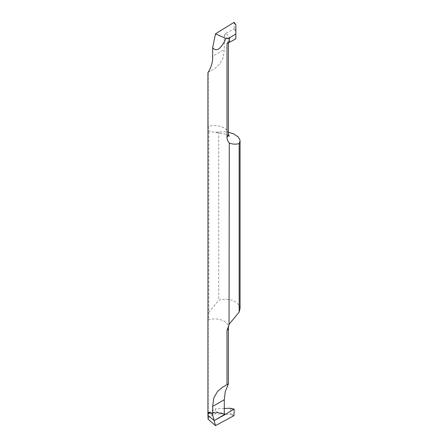 <?xml version="1.0" encoding="UTF-8"?>
<svg xmlns="http://www.w3.org/2000/svg" width="448" height="448" viewBox="0 0 448 448"><rect width="100%" height="100%" fill="white"/><g stroke="black" fill="none" stroke-linecap="round" stroke-linejoin="round"><path stroke-width="0.34" stroke-dasharray="2.24 1.68" d="M207.945 414.876A16.055 9.268 0 0 1 208.23 413.14L217.263 412.406L224.655 414.495L217.263 412.406L208.23 413.14L217.185 411.914L224.286 413.739M217.185 411.914L217.263 412.406L208.835 412.95L208.835 417.273L215.41 413.739L215.41 408.89L208.835 412.95M208.068 419.143L208.835 417.273M208.572 413.526L217.392 412.608L224.622 414.478M217.263 412.406L224.286 413.823M224.286 408.486L215.41 408.89M234.214 409.304L230.731 408.531L230.731 414.098L229.807 414.394L215.41 413.739M233.929 415.699L229.807 414.394M228.396 133.7A14.05 8.109 0 0 0 224.286 127.966A14.05 8.109 0 0 0 208.225 126.403L208.225 72.324L207.945 72.542L215.51 67.95L219.638 64.266L223.21 57.697L224.286 49.543L212.649 56.258M208.225 126.403L208.835 131.208L214.754 132.362L223.882 131.785L228.396 132.278M240.055 308.56L239.238 305.474L236.729 302.719L235.351 301.812C230.53 299.107 224.991 298.581 218.73 300.233L208.835 312.306L208.835 131.208M208.835 312.306L208.225 319.743L208.225 413.006M227.836 42.812L228.396 40.74L228.11 39.25L224.286 35.532L224.286 49.543M208.225 72.324L211.473 70.51M235.844 30.346L235.844 24.78L234.214 22.602L234.214 28.498L235.844 30.346L235.844 38.836M228.911 42.431C230.026 40.891 230.278 39.312 229.673 37.705C229.029 36.098 227.623 34.709 225.456 33.544L233.929 28.997L234.214 28.498M225.456 33.544L224.286 35.532M235.844 31.175L233.929 28.997M218.73 131.858L218.73 300.233M230.731 414.098L234.214 415.201M208.225 319.743A14.05 8.109 180 0 1 224.286 321.306A14.05 8.109 180 0 1 228.396 327.04M228.11 39.25L229.673 37.705M224.582 385.986L228.099 383.953M229.141 136.444C229.471 136.287 227.926 135.453 224.498 133.935L214.754 132.378M227.399 43.131L228.396 40.74L228.396 42.566"/><path stroke-width="0.67" d="M226.996 384.653L228.396 383.886L228.396 327.04A14.05 8.109 180 0 1 226.996 330.579L226.996 384.653L222.186 387.464L217.616 391.294L213.819 397.958L212.649 406.448L212.649 415.01L210.795 412.916C209.11 411.55 208.169 412.384 207.973 415.419L208.068 419.143L215.488 425.6L214.138 420.566L207.973 415.419A16.055 9.268 180 0 1 207.945 414.876A16.055 9.268 180 0 1 208.23 413.14M224.286 413.823L225.456 414.372L214.138 420.566L224.655 414.495L224.286 413.739L224.286 399.728L212.649 406.448M215.488 425.6L233.929 415.699L234.214 409.304L233.929 415.699L215.488 425.6L212.649 415.01M224.622 414.478L225.456 414.372L233.929 409.142L234.214 409.304M230.731 408.531L229.807 408.234L224.286 408.486M229.807 408.234L233.929 409.142L225.456 414.372M226.996 330.579L229.27 324.106L239.165 312.032L240.055 308.56M229.057 324.425L229.27 143.007C227.797 141.417 227.035 139.496 226.996 137.234A14.05 8.109 0 0 0 228.396 133.7L229.141 136.444M208.225 72.324C206.965 74.015 213.254 65.699 212.649 56.258L212.649 47.701C216.395 52.265 220.842 49.196 225.994 38.506L229.27 38.041L229.27 42.37L227.248 43.305L226.996 43.977L226.996 137.234M207.945 72.542L207.945 414.876A16.055 9.268 0 0 0 207.973 415.419L214.138 420.566L224.655 414.495M228.396 383.886L225.254 391.636L224.286 399.728M239.165 312.032L239.165 143.651C235.502 144.469 232.204 144.25 229.27 143.007M228.396 132.278L233.789 133.885L238.47 137.206L239.954 140.101L240.055 141.064L239.165 143.651M226.996 43.977L227.836 42.812M235.844 24.78L233.929 22.439L234.214 22.602L233.929 22.439L215.488 33.83L212.649 47.701M235.844 25.015L235.844 38.836L229.27 42.37M229.27 38.041L235.844 33.981M225.994 38.506L215.488 33.83M207.945 414.876L207.945 416.466M234.069 409.097L230.205 408.24M228.396 327.04L229.074 324.397M228.396 42.566L228.396 133.7M235.917 24.786L234.192 22.473M240.055 140.795L240.055 308.801"/></g></svg>
